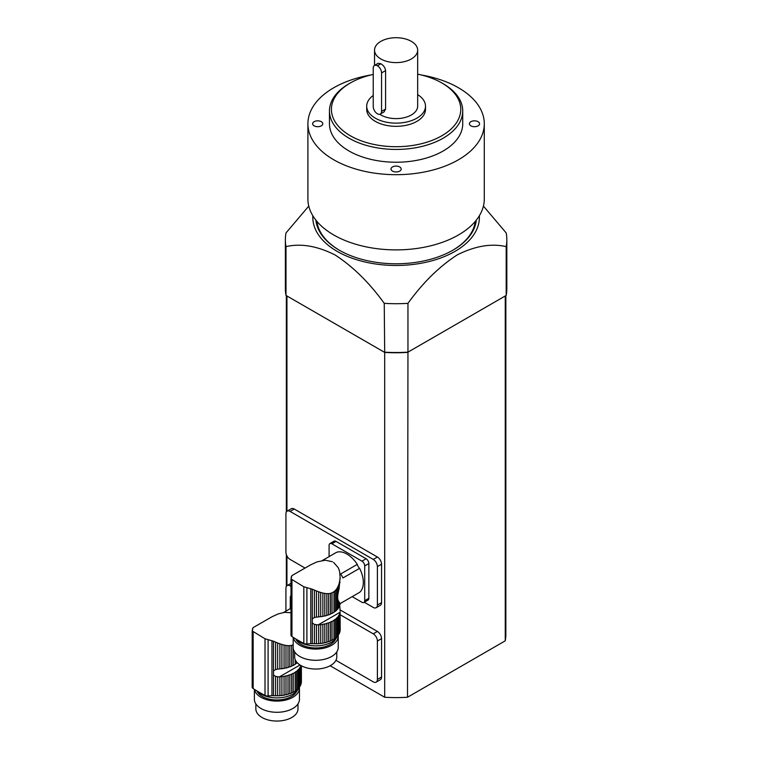 <?xml version="1.0" encoding="UTF-8"?>
<svg xmlns="http://www.w3.org/2000/svg" width="759" height="759" viewBox="0 0 759 759"><rect width="100%" height="100%" fill="white"/><g stroke="black" fill="none" stroke-linecap="round" stroke-linejoin="round"><path stroke-width="1.14" d="M340.023 603.31L340.023 604.581A24.487 14.136 0 0 0 340.089 604.24L339.69 602.855L339.69 605.748A24.487 14.136 0 0 1 339.14 606.991A3.34 1.926 0 0 0 338.467 608.111L338.467 600.976L339.14 602.096L339.14 606.991M339.69 602.855L339.14 602.096M340.023 604.581A3.34 1.926 0 0 0 339.69 605.179L340.174 611.156M338.467 600.976C337.404 599.221 337.404 596.081 338.467 591.565L338.467 585.54L337.546 587.457L337.546 609.278A24.487 14.136 0 0 0 338.467 608.111M337.546 587.457L336.541 589.06L336.541 610.312A3.34 1.926 0 0 1 337.546 609.278M336.541 589.06L335.288 590.559L335.288 611.375A24.487 14.136 0 0 0 336.541 610.312M335.288 590.559L333.988 591.697L333.988 612.285A3.34 1.926 0 0 1 335.288 611.375M333.988 591.697L332.025 592.836L332.025 613.414A24.487 14.136 0 0 0 333.988 612.285M332.025 592.836L330.44 593.358L330.44 614.173A3.34 1.926 0 0 1 332.025 613.414M330.44 593.358L328.609 593.642L328.609 614.894A24.487 14.136 0 0 0 330.44 614.173M328.609 593.642L326.816 593.652L326.816 615.473A3.34 1.926 0 0 1 328.609 614.894M326.816 593.652L324.795 593.434L324.795 616.004A24.487 14.136 0 0 0 326.816 615.473M324.795 593.434L322.86 593.045L322.86 616.393A3.34 1.926 0 0 1 324.795 616.004M322.86 593.045L320.706 592.466L320.706 616.716A24.487 14.136 0 0 0 322.86 616.393M320.706 592.466L318.685 591.802L318.685 616.906A3.34 1.926 0 0 1 320.706 616.716M318.685 591.802L316.465 590.967L316.465 617.095L318.097 616.944A24.487 14.136 0 0 0 318.685 616.906M339.14 633.793A24.487 14.136 0 0 0 339.69 632.551L339.69 613.756A24.487 14.136 180 0 1 339.14 614.999L339.14 633.793A3.34 1.926 0 0 0 338.467 634.913L338.467 616.109A24.487 14.136 180 0 1 337.546 617.276L337.546 636.08A3.34 1.926 0 0 0 336.541 637.114L336.541 618.31A24.487 14.136 180 0 1 335.288 619.372L335.288 638.177A3.34 1.926 0 0 0 333.988 639.087L333.988 620.283A24.487 14.136 180 0 1 332.025 621.422L332.025 640.226A3.34 1.926 0 0 0 330.44 640.976L330.44 622.171A24.487 14.136 180 0 1 328.609 622.892L328.609 641.697A3.34 1.926 0 0 0 326.816 642.275L326.816 623.471A24.487 14.136 180 0 1 324.795 624.002L324.795 642.807A3.34 1.926 0 0 0 322.86 643.196L322.86 624.391A24.487 14.136 180 0 1 320.706 624.714L320.706 643.518A3.34 1.926 0 0 0 318.685 643.708L318.685 624.904A24.487 14.136 180 0 1 318.097 624.942L314.416 624.41L312.31 622.959L312.31 618.784L314.416 617.57L314.416 590.132L316.465 590.967M314.416 617.57L316.465 617.095M314.416 590.132L312.31 589.212L312.31 618.784M332.433 561.745L325.307 560.218L317.025 561.897L310.735 564.781L292.139 575.493M338.467 585.54L339.14 583.643L339.14 588.206L340.117 577.001M340.023 582.172L339.69 583.396M339.14 588.206L338.467 591.565M340.184 603.576L359.69 592.305A23.225 13.406 60 0 0 359.605 568.339L342.973 577.941A23.225 13.406 60 0 0 340.677 573.965L357.309 564.364A4.896 2.827 -120 0 0 359.605 568.339M322.423 560.474L336.493 552.353A23.225 13.406 60 0 1 357.309 564.364M291.475 577.618L291.266 576.764L291.266 578.168M291.75 575.806L291.247 578.235M340.023 576.157L339.577 571.271L338.248 567.694L333.609 562.428M339.69 613.756A3.34 1.926 180 0 1 339.652 613.462A3.34 1.926 180 0 1 340.023 612.579A24.487 14.136 180 0 0 340.089 612.247L340.193 630.103A24.487 14.136 0 0 1 340.023 631.384A3.34 1.926 0 0 0 339.69 631.981M340.023 612.579L340.023 631.384M339.14 583.643L339.652 580.939M295.782 638.936A22.542 13.017 0 0 0 299.786 642.076A22.542 13.017 0 0 0 321.721 645.416A22.542 13.017 0 0 0 337.584 636.042M340.193 577.276L340.023 579.478M338.467 616.109A3.34 1.926 180 0 1 339.14 614.999M337.546 636.08A24.487 14.136 0 0 0 338.467 634.913M336.541 618.31A3.34 1.926 180 0 1 337.546 617.276M335.288 638.177A24.487 14.136 0 0 0 336.541 637.114M333.988 620.283A3.34 1.926 180 0 1 335.288 619.372M332.025 640.226A24.487 14.136 0 0 0 333.988 639.087M330.44 622.171A3.34 1.926 180 0 1 332.025 621.422M328.609 641.697A24.487 14.136 0 0 0 330.44 640.976M326.816 623.471A3.34 1.926 180 0 1 328.609 622.892M324.795 642.807A24.487 14.136 0 0 0 326.816 642.275M322.86 624.391A3.34 1.926 180 0 1 324.795 624.002M320.706 643.518A24.487 14.136 0 0 0 322.86 643.196M318.685 624.904A3.34 1.926 180 0 1 320.706 624.714M316.465 624.904L316.465 643.803A24.487 14.136 0 0 0 318.685 643.708M316.465 643.803A3.34 1.926 0 0 0 314.416 643.793L314.416 624.41M312.31 622.959L312.31 643.67A24.487 14.136 0 0 0 314.416 643.793M312.31 643.67A5.882 3.397 0 0 0 310.763 643.67L306.902 643.945A3.918 2.268 0 0 1 303.818 643.395A137.17 79.192 0 0 1 291.959 636.545A3.918 2.268 0 0 1 290.972 635.046A3.918 2.268 0 0 1 291.001 634.761M290.972 635.046L291.001 578.937L303.818 586.764L312.31 589.212M291.484 577.59L291.001 578.937M335.715 638.879A20.578 11.878 180 0 1 315.753 647.958A20.578 11.878 180 0 1 295.735 638.917M293.297 637.408A22.542 13.017 0 0 0 316.873 649.068A22.542 13.017 0 0 0 338.258 636.08A22.542 13.017 0 0 0 338.21 635.264M336.787 651.896L336.787 656.877A21.072 12.163 180 0 1 315.716 669.04A21.072 12.163 180 0 1 294.653 656.877L294.653 651.896M293.183 637.332L293.183 647.275A22.542 13.017 0 0 0 315.716 660.292A22.542 13.017 0 0 0 338.258 647.275L338.258 636.08M364.709 565.948A3.918 2.268 -120 0 0 361.939 561.148L366.094 558.747A3.918 2.268 60 0 1 368.865 563.548L364.709 565.948L364.709 600.673L368.865 598.272A3.918 2.268 60 0 1 368.058 600.065L363.903 602.466A3.918 2.268 -120 0 0 364.709 600.673M368.865 563.548L368.865 598.272M363.903 602.466A3.918 2.268 -120 0 1 361.939 602.266L352.185 596.64M361.939 561.148L331.863 543.786A3.918 2.268 -120 0 0 329.909 543.586A3.918 2.268 -120 0 0 329.093 545.379L329.093 556.622M366.094 558.747L336.028 541.385L331.863 543.786M329.909 543.586L334.064 541.186A3.918 2.268 60 0 1 336.028 541.385M296.484 661.839L296.484 663.375A24.487 14.136 0 0 0 297.262 662.74M295.185 659.599L295.185 664.296A3.34 1.926 0 0 1 296.484 663.375M293.221 648.053L293.221 665.425A24.487 14.136 0 0 0 295.185 664.296M293.221 644.837L291.636 645.368L291.636 666.174A3.34 1.926 0 0 1 293.221 665.425M291.636 645.368L289.805 645.643L289.805 666.905A24.487 14.136 0 0 0 291.636 666.174M289.805 645.643L288.012 645.662L288.012 667.484A3.34 1.926 0 0 1 289.805 666.905M288.012 645.662L285.991 645.444L285.991 668.005A24.487 14.136 0 0 0 288.012 667.484M285.991 645.444L284.056 645.055L284.056 668.404A3.34 1.926 0 0 1 285.991 668.005M284.056 645.055L281.902 644.467L281.902 668.717A24.487 14.136 0 0 0 284.056 668.404M281.902 644.467L279.881 643.803L279.881 668.916A3.34 1.926 0 0 1 281.902 668.717M279.881 643.803L277.661 642.977L277.661 669.106L279.293 668.945A24.487 14.136 0 0 0 279.881 668.916M300.336 685.804A24.487 14.136 0 0 0 300.887 684.561L300.887 665.757A24.487 14.136 180 0 1 300.336 667L300.336 685.804A3.34 1.926 0 0 0 299.663 686.923L299.663 668.119A24.487 14.136 180 0 1 298.742 669.286L298.742 688.09A3.34 1.926 0 0 0 297.737 689.125L297.737 670.32A24.487 14.136 180 0 1 296.484 671.373L296.484 690.178A3.34 1.926 0 0 0 295.185 691.098L295.185 672.294A24.487 14.136 180 0 1 293.221 673.423L293.221 692.227A3.34 1.926 0 0 0 291.636 692.976L291.636 674.182A24.487 14.136 180 0 1 289.805 674.903L289.805 693.707A3.34 1.926 0 0 0 288.012 694.286L288.012 675.482A24.487 14.136 180 0 1 285.991 676.013L285.991 694.817A3.34 1.926 0 0 0 284.056 695.206L284.056 676.402A24.487 14.136 180 0 1 281.902 676.724L281.902 695.519A3.34 1.926 0 0 0 279.881 695.718L279.881 676.914A24.487 14.136 180 0 1 279.293 676.952L275.612 676.411L273.506 674.969L273.506 670.785L275.612 669.58L275.612 642.142L277.661 642.977M275.612 669.58L277.661 669.106M275.612 642.142L273.506 641.213L273.506 670.785M283.619 612.485L290.972 608.234M252.671 629.628L252.462 628.775L252.462 630.179M252.946 627.807L252.443 630.236M290.972 612.741L284.587 612.352L278.221 613.908L271.931 616.792L253.345 627.494M301.389 665.795L301.389 682.113A24.487 14.136 0 0 1 301.219 683.394A3.34 1.926 0 0 0 300.887 683.992M301.219 665.709L301.219 683.394M256.978 690.946A22.542 13.017 0 0 0 260.982 694.087A22.542 13.017 0 0 0 282.927 697.426A22.542 13.017 0 0 0 298.78 688.052M299.663 668.119A3.34 1.926 180 0 1 300.336 667M298.742 688.09A24.487 14.136 0 0 0 299.663 686.923M297.737 670.32A3.34 1.926 180 0 1 298.742 669.286M296.484 690.178A24.487 14.136 0 0 0 297.737 689.125M295.185 672.294A3.34 1.926 180 0 1 296.484 671.373M293.221 692.227A24.487 14.136 0 0 0 295.185 691.098M291.636 674.182A3.34 1.926 180 0 1 293.221 673.423M289.805 693.707A24.487 14.136 0 0 0 291.636 692.976M288.012 675.482A3.34 1.926 180 0 1 289.805 674.903M285.991 694.817A24.487 14.136 0 0 0 288.012 694.286M284.056 676.402A3.34 1.926 180 0 1 285.991 676.013M281.902 695.519A24.487 14.136 0 0 0 284.056 695.206M279.881 676.914A3.34 1.926 180 0 1 281.902 676.724M277.661 676.914L277.661 695.813A24.487 14.136 0 0 0 279.881 695.718M277.661 695.813A3.34 1.926 0 0 0 275.612 695.804L275.612 676.411M273.506 674.969L273.506 695.68A24.487 14.136 0 0 0 275.612 695.804M273.506 695.68A5.882 3.397 0 0 0 271.959 695.671L268.098 695.956A3.918 2.268 0 0 1 265.014 695.405A137.17 79.192 0 0 1 253.155 688.555A3.918 2.268 0 0 1 252.168 687.056A3.918 2.268 0 0 1 252.197 686.772M252.168 687.056L252.197 630.938L265.014 638.765L273.506 641.213M252.681 629.6L252.197 630.938M296.911 690.88A20.578 11.878 180 0 1 276.95 699.969A20.578 11.878 180 0 1 256.931 690.918M254.493 689.419A22.542 13.017 0 0 0 278.069 701.079A22.542 13.017 0 0 0 299.454 688.081A22.542 13.017 0 0 0 299.407 687.265M297.983 703.906L297.983 708.887A21.072 12.163 180 0 1 276.921 721.05A21.072 12.163 180 0 1 255.849 708.887L255.849 703.906M254.379 689.343L254.379 699.286A22.542 13.017 0 0 0 276.921 712.293A22.542 13.017 0 0 0 299.454 699.286L299.454 688.081M290.972 595.682A3.918 2.268 -120 0 0 290.289 597.39L290.289 608.633M476.31 220.148A80.35 46.394 180 0 1 452.924 250.185A80.35 46.394 180 0 1 339.282 250.185L339.282 250.185A80.35 46.394 180 0 1 315.886 220.148M452.573 250.385A79.372 45.825 0 0 0 475.276 221.4M316.92 221.4A79.372 45.825 0 0 0 339.634 250.385M312.85 215.784A83.291 48.092 0 0 0 396.103 265.47A83.291 48.092 0 0 0 479.346 215.784M483.426 206.087L506.196 232.937A110.729 63.927 0 0 1 506.832 239.787A110.729 63.927 0 0 1 506.196 246.628C491.377 243.203 475.039 245.973 457.174 254.929C439.243 266.57 422.839 282.709 407.953 303.344A110.729 63.927 0 0 1 384.244 303.344C369.415 282.775 353.039 266.656 335.127 254.986C317.234 245.973 300.858 243.193 286.001 246.628A110.729 63.927 0 0 1 285.365 239.787A110.729 63.927 0 0 1 286.001 232.937L308.771 206.087M285.365 239.787L285.365 288.591A110.729 63.927 0 0 0 286.001 295.431L384.244 352.148A110.729 63.927 0 0 0 407.953 352.148L407.507 697.255L505.257 640.824L505.257 295.972L407.507 352.413A109.751 63.367 180 0 1 384.69 352.413L384.244 303.344M407.953 303.344L407.953 352.148L506.196 295.431L506.196 246.628M506.196 295.431A110.729 63.927 0 0 0 506.832 288.591L506.832 239.787M286.001 295.431L286.001 246.628M314.112 125.842A5.085 2.932 180 0 1 312.623 123.764A5.085 2.932 180 0 1 317.708 120.833A5.085 2.932 180 0 1 322.793 123.764A5.085 2.932 180 0 1 319.653 126.478A5.085 2.932 180 0 1 314.112 125.842M478.085 121.696A5.085 2.932 180 0 1 479.574 123.764A5.085 2.932 180 0 1 474.489 126.706A5.085 2.932 180 0 1 469.413 123.764A5.085 2.932 180 0 1 472.544 121.051A5.085 2.932 180 0 1 478.085 121.696M399.699 171.107A5.085 2.932 180 0 1 394.158 171.743A5.085 2.932 180 0 1 391.018 169.029A5.085 2.932 180 0 1 396.103 166.088A5.085 2.932 180 0 1 401.179 169.029A5.085 2.932 180 0 1 399.699 171.107M329.463 110.966L329.463 123.764A66.631 38.472 0 0 0 396.103 162.236A66.631 38.472 0 0 0 462.734 123.764L462.734 110.966A66.631 38.472 180 0 1 396.103 149.438A66.631 38.472 180 0 1 329.463 110.966A66.631 38.472 180 0 1 348.979 83.765L350.364 82.959A64.676 37.343 0 0 0 350.364 135.766A64.676 37.343 0 0 0 441.833 135.766A64.676 37.343 0 0 0 441.833 82.959A64.676 37.343 0 0 0 417.659 74.164M370.961 74.961A88.196 50.919 0 0 0 333.742 87.759A88.196 50.919 0 0 0 307.907 123.764A88.196 50.919 0 0 0 396.103 174.684A88.196 50.919 0 0 0 484.289 123.764A88.196 50.919 0 0 0 421.236 74.961M307.907 123.764L307.907 198.981A88.196 50.919 0 0 0 396.103 249.891A88.196 50.919 0 0 0 484.289 198.981L484.289 123.764M373.238 95.501A29.402 16.973 0 0 0 366.701 106.165L366.701 109.362A29.402 16.973 0 0 0 396.103 126.336A29.402 16.973 0 0 0 425.495 109.362L425.495 106.165A29.402 16.973 0 0 0 417.659 94.628M373.238 74.439A64.676 37.343 0 0 0 350.364 82.959L348.979 83.765M441.833 82.959L443.218 83.765A66.631 38.472 180 0 1 462.734 110.966M379.766 114.286A21.556 12.448 0 0 0 403.598 117.835A21.556 12.448 0 0 0 417.659 106.165L417.659 50.16A21.556 12.448 0 0 0 404.348 38.662A21.556 12.448 0 0 0 380.857 41.356A21.556 12.448 0 0 0 374.538 50.16A21.556 12.448 0 0 0 396.103 62.608A21.556 12.448 0 0 0 417.659 50.16M366.701 106.165A29.402 16.973 0 0 0 396.103 123.138A29.402 16.973 0 0 0 425.495 106.165M380.335 114.068L384.082 111.896L385.591 109.049L385.591 70.606C385.155 67.674 383.58 65.397 380.866 63.765A21.556 12.448 180 0 1 380.838 63.747L378.2 63.291L374.443 65.464A5.863 3.387 -120 0 0 373.238 68.139L373.238 106.583A5.863 3.387 -120 0 0 377.375 113.755L377.403 113.774A5.863 3.387 -120 0 0 380.335 114.068A5.863 3.387 -120 0 0 381.549 111.383L381.549 72.94A5.863 3.387 -120 0 0 377.403 65.767L377.375 65.748A5.863 3.387 -120 0 0 374.443 65.464M335.933 660.311L373.238 681.838A5.882 3.397 -120 0 0 376.17 682.132L380.335 679.732A5.882 3.397 -120 0 0 381.549 677.037L381.549 638.632A5.882 3.397 -120 0 0 377.394 631.431L340.174 609.942M364.263 602.257L373.238 607.428A5.882 3.397 -120 0 0 376.17 607.722L380.335 605.321A5.882 3.397 -120 0 0 381.549 602.627L381.549 564.222A5.882 3.397 -120 0 0 377.394 557.021L294.245 509.023A5.882 3.397 -120 0 0 291.304 508.729L287.149 511.13A5.882 3.397 -120 0 0 285.925 513.824L285.925 552.22A5.882 3.397 -120 0 0 290.08 559.421L305.023 568.055M407.507 352.413A109.751 63.367 180 0 1 384.69 352.413L384.69 697.255L330.127 665.757M384.69 352.413L286.94 295.972L286.94 511.262M286.94 585.673L286.94 555.958M407.507 697.255A109.751 63.367 180 0 1 384.69 697.255M505.855 295.631L505.855 634.239A109.751 63.367 180 0 1 505.257 640.824M376.17 607.722A5.882 3.397 -120 0 0 377.394 605.027L377.394 566.622A5.882 3.397 -120 0 0 373.238 559.421L290.08 511.424A5.882 3.397 -120 0 0 287.149 511.13M285.925 611.147L285.925 588.225A5.882 3.397 -120 0 1 287.149 585.54A5.882 3.397 -120 0 1 290.08 585.825L290.972 586.337M376.17 682.132A5.882 3.397 -120 0 0 377.394 679.438L377.394 641.032A5.882 3.397 -120 0 0 373.238 633.831L340.193 614.762M310.763 588.718L310.763 643.67M306.902 588.111L306.902 643.945M303.818 586.764L303.818 643.395M291.959 579.914L291.959 636.545M340.089 612.247L318.097 624.942M271.959 640.729L271.959 695.671M268.098 640.122L268.098 695.956M265.014 638.765L265.014 695.405M253.155 631.915L253.155 688.555M300.014 664.988L279.293 676.952M380.866 63.765L377.403 65.767M380.838 63.747L377.375 65.748M385.591 109.049L381.549 111.383M385.591 70.606L381.549 72.94M294.245 509.023L290.08 511.424M377.394 557.021L373.238 559.421M381.549 564.222L377.394 566.622M381.549 602.627L377.394 605.027M290.972 585.312L290.08 585.825M377.394 631.431L373.238 633.831M381.549 638.632L377.394 641.032M381.549 677.037L377.394 679.438M374.538 65.407L374.538 50.16M286.352 586.365L286.352 554.573M286.352 511.955L286.352 295.631M290.972 583.329L287.149 585.54"/></g></svg>
